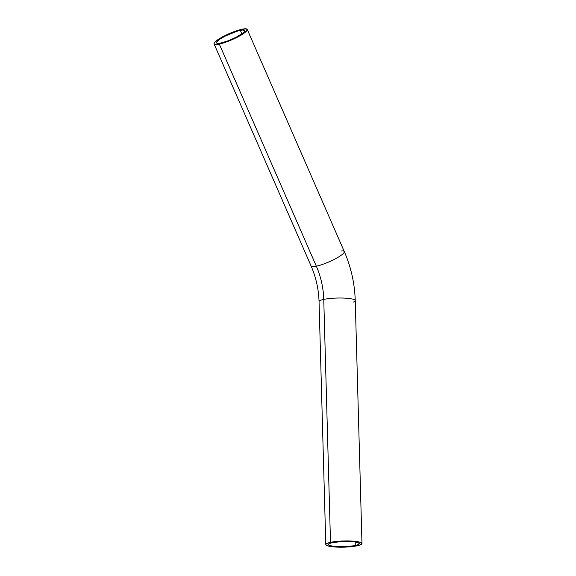 <?xml version="1.0" encoding="UTF-8"?>
<svg xmlns="http://www.w3.org/2000/svg" width="576" height="576" viewBox="0 0 576 576"><rect width="100%" height="100%" fill="white"/><g stroke="black" fill="none" stroke-linecap="round" stroke-linejoin="round"><path stroke-width="0.86" d="M319.046 301.615A18.101 3.096 -1.6 0 1 323.755 299.405A65.7 47.678 77.9 0 0 316.346 266.213A18.101 3.348 156.4 0 1 311.112 266.062M240.314 30.341A15.415 2.851 156.4 0 1 244.778 30.492A15.415 2.851 156.4 0 1 236.822 36.871A15.415 2.851 156.4 0 1 220.99 42.984L228.377 40.68L236.534 37.022L243.382 32.695L244.642 31.298L244.699 30.362L242.15 30.031L236.887 31.262L224.77 36.302L219.384 39.506L216.662 42.034L216.482 42.71L217.238 43.286L220.99 42.984A15.415 2.851 156.4 0 1 216.518 42.833A15.415 2.851 156.4 0 1 224.474 36.461A15.415 2.851 156.4 0 1 240.314 30.341L241.855 33.869L240.314 30.341M355.291 545.53L355.19 541.966L355.291 545.53L354.218 545.746L344.614 546.682L333.518 546.293L329.94 545.566L328.493 544.601L329.386 543.564L332.482 542.592A15.415 2.635 -1.6 0 1 349.409 541.447A15.415 2.635 -1.6 0 1 359.302 543.636A15.415 2.635 -1.6 0 1 355.291 545.53A15.415 2.635 -1.6 0 1 338.364 546.674A15.415 2.635 -1.6 0 1 328.478 544.493A15.415 2.635 -1.6 0 1 332.482 542.592L343.159 541.447L354.254 541.829L357.833 542.563L359.28 543.521L358.387 544.565L355.291 545.53M219.305 44.086A18.101 3.348 156.4 0 1 214.063 43.913A18.101 3.348 156.4 0 1 223.402 36.425A18.101 3.348 156.4 0 1 241.999 29.239L246.398 28.879L247.262 29.93L244.807 32.645L239.004 36.31L231.235 40.061L223.322 43.006L217.145 44.453L214.157 44.064L214.222 42.962L215.705 41.328L222.293 37.015L231.696 32.587L241.999 29.239A18.101 3.348 156.4 0 1 247.241 29.412A18.101 3.348 156.4 0 1 237.895 36.9A18.101 3.348 156.4 0 1 219.305 44.086L316.346 266.213L219.305 44.086M311.105 266.04A18.101 3.348 -23.6 0 0 316.346 266.213A65.7 47.678 -102.1 0 1 323.755 299.405A18.101 3.096 178.4 0 0 319.046 301.637C318.658 289.246 316.008 277.38 311.105 266.04L214.063 43.913M330.502 542.34L323.755 299.405L330.502 542.34A18.101 3.096 -1.6 0 1 350.374 540.994A18.101 3.096 -1.6 0 1 361.98 543.564A18.101 3.096 -1.6 0 1 357.278 545.789A18.101 3.096 -1.6 0 1 337.399 547.128A18.101 3.096 -1.6 0 1 325.793 544.565A18.101 3.096 -1.6 0 1 330.502 542.34L326.858 543.47L325.987 544.082L325.98 544.997L329.335 546.3L336.125 547.07L344.743 547.135L353.167 546.473L359.395 545.242L361.958 543.737L360.936 542.563L358.438 541.829L350.014 540.979L339.516 541.174L330.502 542.34M223.063 42.523L223.524 42.379L223.106 42.566M222.134 42.912L222.646 42.646L222.134 42.912M221.256 43.092L221.695 42.89L221.256 43.092M221.04 43.027L220.586 43.236L221.04 43.027M221.371 42.955L220.918 43.164L221.371 42.955M222.3 42.725L221.659 42.977L222.3 42.725M361.98 543.564L355.241 300.629A18.101 3.096 178.4 0 0 343.634 298.066A18.101 3.096 178.4 0 0 323.755 299.405A18.101 3.096 -1.6 0 1 343.685 298.066A18.101 3.096 -1.6 0 1 355.241 300.65A18.101 3.096 -1.6 0 1 353.275 302.098M341.122 251.014A18.101 3.348 156.4 0 1 344.275 251.532A18.101 3.348 156.4 0 1 334.987 259.013A18.101 3.348 156.4 0 1 316.346 266.213A18.101 3.348 -23.6 0 0 334.944 259.034A18.101 3.348 -23.6 0 0 344.29 251.546C351.065 267.192 354.715 283.558 355.241 300.629M223.085 42.516L223.524 42.379L223.142 42.566M325.793 544.565L319.046 301.637M247.241 29.412L344.29 251.546"/></g></svg>
